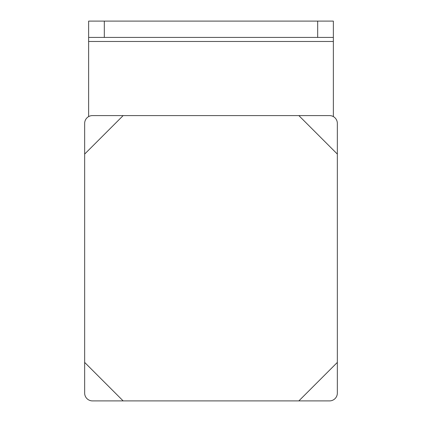 <?xml version="1.0" encoding="UTF-8"?>
<svg xmlns="http://www.w3.org/2000/svg" width="422" height="422" viewBox="0 0 422 422"><rect width="100%" height="100%" fill="white"/><g stroke="black" fill="none" stroke-linecap="round" stroke-linejoin="round"><path stroke-width="0.63" d="M317.682 37.416L333.354 37.416L333.354 21.1L317.682 21.1L317.682 37.416L104.308 37.416L104.308 21.1L88.636 21.1L88.636 37.416L104.308 37.416M317.682 21.1L104.308 21.1M88.636 37.416L88.636 116.599M88.636 41.472L333.354 41.472L333.354 37.416M333.354 41.472L333.354 116.593M92.471 400.9A7.812 7.812 0 0 1 84.658 393.088L84.658 362.414L123.15 400.9L92.471 400.9M298.85 400.9L337.342 362.414L337.342 393.088A7.812 7.812 0 0 1 329.529 400.9L123.15 400.9M84.658 123.403A7.812 7.812 0 0 1 92.471 115.591L123.15 115.591L84.658 154.077L84.658 123.403M84.658 362.414L84.658 154.077M337.342 154.077L298.85 115.591L329.529 115.591A7.812 7.812 0 0 1 337.342 123.403L337.342 362.414M123.15 115.591L298.85 115.591"/></g></svg>
